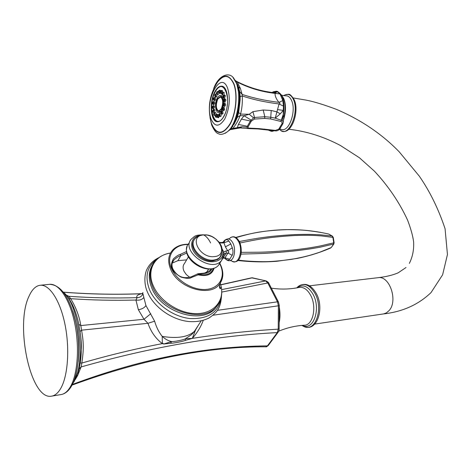 <?xml version="1.0" encoding="UTF-8"?>
<svg xmlns="http://www.w3.org/2000/svg" width="471" height="471" viewBox="0 0 471 471"><rect width="100%" height="100%" fill="white"/><g stroke="black" fill="none" stroke-linecap="round" stroke-linejoin="round"><path stroke-width="0.71" d="M214.087 268.129C212.262 274.54 206.957 276.777 198.173 274.846L198.356 274.075L197.702 273.834L198.173 274.846L191.144 277.619C189.683 278.75 186.292 278.573 180.964 277.089C175.689 273.916 172.839 271.184 172.421 268.912C170.79 266.651 171.091 263.336 173.322 258.973C176.095 256.365 178.444 254.829 180.364 254.352L186.693 251.449M186.622 259.88L177.903 260.675L172.215 263.089M206.91 272.556L206.828 271.914M189.66 277.301L186.269 274.534L183.978 271.161C182.642 268.046 182.854 265.42 184.608 263.277L188.447 256.801M172.28 262.865L173.828 260.063C176.601 257.549 178.945 256.071 180.846 255.623L186.963 252.951M191.144 277.619L190.779 276.924C180.87 279.697 175.818 274.045 172.898 269.018C171.426 265.55 171.738 262.565 173.828 260.063L172.368 262.577M212.05 268.7C210.814 271.408 208.394 272.98 204.808 273.421L204.42 273.103L197.973 273.757L190.767 277.036M180.364 254.352L180.846 255.623L177.903 260.675M224.997 258.196L225.415 258.661C227.21 260.31 228.635 260.498 229.695 259.215L232.162 255.335C233.204 253.316 233.251 250.79 232.303 247.758L230.808 243.978L228.941 241.058C227.546 239.409 226.174 239.262 224.82 240.604L223.531 242.123M225.268 257.802L225.615 258.291L224.914 258.19L224.961 257.837L227.993 253.021C229.177 252.385 229.083 251.638 227.705 250.79L225.409 246.833L223.66 242.094L221.5 242.524M229.695 259.215L224.961 257.837L223.148 257.79M223.077 257.984L226.168 253.151L224.314 253.934L223.678 251.938L222.842 253.739C222.412 263.012 207.523 264.761 197.92 256.365C188.094 248.188 190.313 235.771 201.211 235.429M224.82 240.604L224.243 242.041M228.941 241.058L223.737 242.818L219.721 243.012M232.303 247.758L227.705 250.79L226.174 250.896L223.678 251.938M232.162 255.335L227.993 253.021L226.168 253.151L226.174 250.896M223.654 251.885L222.253 249.059M220.799 256.242L219.68 257.884L217.796 259.421L213.169 260.846C201.682 262.459 188.088 247.752 193.987 240.292M219.239 242.359L221.452 242.536L222.312 243.101M239.774 242.1L239.286 241.529C255.883 238.485 267.187 236.171 294.375 234.599C307.804 234.158 313.133 234.411 320.645 234.841L332.108 236.012L332.891 237.378L321.246 235.906C313.674 235.376 308.322 235.082 294.881 235.518C267.705 237.149 256.477 239.615 240.051 242.983L239.568 242.123M240.145 243.572L239.933 242.995M334.127 242.736L320.368 245.939C313.28 247.304 307.522 248.364 292.544 250.06C278.473 251.361 267.446 252.073 259.456 252.197L241.399 252.356L241.276 251.396M240.928 254.422L241.217 252.368M238.344 260.104C244.655 261.016 252.815 261.54 262.83 261.682C270.083 261.77 279.727 260.981 291.755 259.303C305.402 256.836 311.366 254.994 319.756 252.203L331.272 247.528L333.427 244.349L333.733 242.706L332.891 237.378L333.291 237.431M328.628 234.046L329.035 234.193L328.628 234.046C298.744 227.146 267.787 228.282 235.765 237.443M332.473 236.171L328.805 234.116C324.407 232.98 317.731 231.844 308.776 230.696C303.66 230.06 296.506 229.707 287.334 229.636C260.157 230.602 250.454 233.592 236.012 237.596M333.862 243.984L320.139 247.187C313.068 248.452 307.322 249.465 292.344 251.178C278.273 252.533 267.234 253.333 259.221 253.586L240.987 254.105M237.943 260.51C251.349 262.023 264.349 262.276 276.948 261.27L297.207 258.432C308.964 256.03 320.115 252.556 330.654 248.005L330.56 248.046M63.479 292.179C91.203 294.263 117.55 294.746 142.525 293.627L141.306 293.757C137.385 294.893 136.001 296.194 137.155 297.66L135.931 300.045C139.54 300.527 142.171 299.65 143.832 297.419L145.957 305.597L154.635 321.204C156.295 327.045 158.821 332.108 162.212 336.394C177.231 338.796 187.964 337.112 194.405 331.348L198.114 325.62M265.791 346.78L267.446 345.873L277.284 332.608L278.231 329.152C250.042 330.789 221.399 333.868 192.303 338.384L195.536 329.977L191.715 334.492L194.405 331.343L201.188 320.886M191.691 334.516L185.497 338.743L192.303 338.384C197.278 332.732 200.929 326.721 203.26 320.351M143.001 292.632L142.348 293.215L142.96 293.798C141.836 296.318 139.905 297.607 137.155 297.66C114.006 298.326 91.244 297.878 68.878 296.306L70.674 298.685C92.028 300.157 113.782 300.61 135.931 300.045L138.356 309.7L143.996 319.261L147.953 323.3C151.014 331.961 155.819 338.731 162.36 343.618L162.212 336.394C165.368 339.25 168.518 340.963 171.668 341.546C174.488 341.74 183.384 339.956 185.497 338.743L185.227 340.427L192.303 338.384M63.226 291.967C70.155 298.308 75.225 308.487 78.439 322.505L80.441 333.986C81.642 343.977 81.601 353.438 80.329 362.387L80.223 362.929L81.854 363.047C109.254 355.122 136.09 348.646 162.36 343.618L163.831 343.983L170.526 343.277C173.493 343.294 182.63 341.528 185.227 340.427M170.526 343.277L171.668 341.546L163.831 343.983M150.767 313.715L143.996 319.261L80.8 325.573L81.601 330.165C83.779 343.453 83.785 349.241 81.854 363.047L81.112 366.933L77.656 375.481L75.301 379.491M278.196 332.12L277.284 332.608C216.578 335.67 151.191 347.109 81.112 366.933L79.14 368.887L77.803 373.356M217.555 310.318L277.472 301.823L278.379 305.809L279.274 305.555L279.126 328.87L278.231 329.152L278.379 305.809L213.116 315.211M154.635 321.204L147.953 323.3L81.601 330.165L79.982 331.56M65.716 294.393L69.084 298.632L70.674 298.685C76.043 307.498 79.416 316.465 80.8 325.573L78.704 324.266M278.432 301.964L277.472 301.823L267.793 282.971L221.759 292.079M142.96 293.798L143.832 297.419M251.549 277.813L266.121 280.91C267.958 281.964 268.841 282.706 268.758 283.142L267.793 282.971L265.62 280.928L221.641 289.618M266.239 280.934L252.321 277.813L220.493 284.931M141.777 293.786L141.306 293.757C115.784 294.764 89.855 294.251 63.526 292.22M252.915 277.825L251.449 277.837M80.223 362.929L79.057 369.099M80.441 333.986L80.441 333.992C81.253 340.451 81.577 345.267 81.406 348.428L80.329 362.387M66.535 295.193L68.878 296.306M163.784 343.965L162.595 343.212M268.352 345.384L267.446 345.873C209.436 346.438 145.68 357.036 72.393 384.442M279.703 129.001L281.37 129.401C288.888 132.598 296.648 110.973 291.561 100.494C290.048 97.15 288.034 95.595 285.52 95.819L282.023 95.266M283.389 120.358L284.137 117.815C286.032 110.656 285.95 104.362 283.895 98.939L283.442 97.974M268.028 129.825L270.919 130.95L274.222 130.691M274.41 130.72L272.638 131.174L274.393 130.714M283.754 117.85L283.936 117.173L283.283 115.242L282.223 120.547L275.205 118.174L280.269 113.852L283.254 110.379L283.483 106.158L282.835 100.582L280.033 93.953L277.437 91.804L271.908 92.457M283.407 122.013L282.223 120.547M278.797 129.066L282.117 123.479L281.964 122.236L281.075 121.524L270.642 118.963L264.684 118.415L254.452 119.057L251.314 121.182L248.082 126.864L248.087 127.706L248.576 128.1L258.72 128.571L275.429 130.39L279.845 128.777M273.392 130.909L273.863 130.626M272.874 91.969C275.723 91.18 277.266 91.05 277.507 91.574C283.201 94.83 285.126 102.719 283.283 115.242L283.254 110.379L277.531 109.59L279.073 103.956C280.339 103.461 280.274 102.931 278.891 102.366C276.1 98.769 274.846 95.778 275.129 93.382C276.041 93.081 275.882 92.881 274.64 92.787L274.393 92.769M268.976 130.443L268.217 129.849M271.055 130.196L270.919 130.95L270.083 130.067M277.437 91.804L274.834 92.811M280.033 93.953L275.129 93.382C261.482 91.81 248.882 88.036 237.325 82.066L236.371 81.248C248.464 87.482 261.222 91.327 274.64 92.787M282.835 100.582L278.891 102.366C265.096 100.629 252.839 97.974 242.118 94.394L240.422 88.501L237.325 82.066L235.995 81.448M283.483 106.158L279.073 103.956C265.273 102.236 253.004 99.575 242.277 95.966L242.118 94.394L239.686 91.574L238.791 88.03M280.269 113.852L276.924 111.874L277.531 109.59M283.171 114.659L280.834 121.441M240.622 127.759L231.862 129.131L232.892 128.436C236.259 124.132 238.656 119.881 240.08 115.683L240.546 114.088L249.23 114.282L252.921 111.668L263.201 110.008L271.225 110.479L276.924 111.874L275.205 118.174L270.996 117.279L264.814 116.731L254.499 117.473L253.575 117.868L250.384 121L247.34 126.287L247.01 127.158L247.469 128.448M240.781 127.741L241.346 127.676M228.659 130.667L230.148 129.307C232.574 126.546 234.746 122.684 236.654 117.715L238.102 112.716L238.656 112.587L240.546 114.088C242.029 108.454 242.606 102.407 242.277 95.966L240.186 96.567L239.686 91.574L239.186 91.28L237.396 84.709L235.577 81.083M252.921 111.668L254.499 117.473L254.452 119.057M236.654 117.715L240.08 115.683L244.072 115.736L249.23 114.282L253.575 117.868M232.974 126.028L231.049 128.724L237.313 127.659L238.403 124.438L241.411 119.122L244.072 115.736L251.084 120.081M249.177 128.177L248.582 128.589L237.313 127.659L242.047 126.717L247.01 127.158M229.147 130.496L231.049 128.724L230.295 129.643L241.435 127.67M230.148 129.307L232.957 126.045M238.102 112.716C238.968 109.837 239.992 99.151 239.68 96.214L239.186 91.28M235.076 80.223L235.412 80.594M239.68 96.214L240.186 96.567L240.133 99.976L238.656 112.587L237.19 117.644L233.969 124.391M233.928 124.468L236.648 118.975L230.737 129.03L228.194 131.103M211.703 123.814L212.397 125.48C217.425 135.03 223.384 134.353 230.266 123.449C236.059 112.64 237.69 93.988 233.722 83.926C229.348 74.671 223.966 74.047 217.584 82.06C209.566 94.359 207.405 107.706 211.102 122.101M227.693 88.401C220.805 69.084 204.049 101.253 211.132 119.104C214.788 127.188 219.333 127.141 224.773 118.969C229.554 108.63 230.525 98.439 227.693 88.401M223.855 116.455C229.866 106.311 228.252 85.957 221.564 86.169C219.15 86.093 216.907 87.947 214.841 91.745C209.042 101.96 210.596 121.795 217.308 121.742C219.616 121.83 221.8 120.07 223.855 116.455M222.412 86.34L221.906 86.393M217.314 121.559L217.79 121.742M222.453 86.464L222.86 86.523M218.438 117.65L219.492 116.331M216.595 117.32L217.19 117.108M217.549 114.706L217.255 114.259L216.171 114.182M215.153 115.613L214.24 115.401L214.941 112.693L214.582 112.434L214.982 110.179L214.464 109.525L213.575 109.496M216.065 114.188L215.901 112.74L214.623 112.434M212.127 107.512L213.098 105.716L213.634 106.793L212.751 108.671L213.663 108.883L214.605 106.888L214.034 105.751L213.145 105.716M213.875 104.709L214.811 103.255L214.27 101.577L213.381 101.548M214.747 100.635L215.571 99.711L215.147 97.503L214.258 97.468M216.154 97.144L216.801 96.661L217.007 94.412M216.572 94L215.677 93.965M217.113 91.604L217.414 91.451L217.419 94.271L217.049 94.424L218.361 94.483L218.891 93.181M218.414 91.492L217.467 91.451M219.763 93.364L220.446 93.128M220.769 90.703L220.24 90.285M222.754 92.169L222.377 90.556L221.305 90.479M223.913 95.101L224.172 92.463L222.895 92.163M223.372 95.383L222.182 94.924M224.467 98.333L225.415 95.79L224.885 95.142L223.984 95.101M224.932 102.172L225.933 100.129L225.338 98.975L224.443 98.939M224.696 106.434L225.668 104.951L225.103 103.231L224.202 103.202M222.371 108.277L223.248 107.359L223.672 109.49L222.889 110.373L223.819 110.585L224.643 109.649L224.196 107.388L223.295 107.359M221.093 111.403L221.788 110.891L222.035 113.458L221.441 113.9L222.365 114.112L223.001 113.641L222.736 110.921L221.835 110.891M222.271 108.754L221.087 110.962C216.801 117.314 213.269 104.998 217.296 98.015C219.339 94.712 221.14 94.5 222.712 97.385L223.419 100.264M223.501 101.448L223.437 103.738M223.195 105.48L222.642 107.718M219.669 113.523L219.963 113.376L219.986 116.237L219.621 116.378L220.546 116.584L220.934 116.437L221.394 113.888M220.923 113.405L220.01 113.376M219.616 115.407L219.61 114.218L219.616 115.407M217.549 116.596L217.643 115.354L217.549 116.596M215.588 116.237L215.777 115.018L215.588 116.237M213.958 114.394L214.228 113.27L213.958 114.394M212.857 111.303L213.175 110.326L212.857 111.303M212.403 107.329L212.604 107.777L212.969 106.994L212.745 106.546L212.403 107.329M212.651 102.943L212.833 103.602L213.186 103.031L212.98 102.372L212.651 102.943M213.569 98.663L213.704 99.522L214.017 99.157L213.858 98.298L213.569 98.663M215.053 94.983L215.117 96.025L215.053 94.983M216.925 92.345L216.901 93.517L216.925 92.345M218.98 91.074L218.856 92.31L218.98 91.074M220.958 91.327L220.74 92.557L220.958 91.327M222.63 93.105L222.324 94.253L222.63 93.105M223.778 96.202L223.419 97.197L223.778 96.202M224.261 100.235L224.031 99.781L223.878 101.041L224.261 100.235M224.013 104.721L223.79 104.044L223.643 105.304L224.013 104.721M223.06 109.089L222.889 108.2L222.742 109.455L223.06 109.089M221.535 112.804L221.435 111.739L221.535 112.804M219.421 111.633L220.899 111.209M221.394 109.248L218.591 111.527C215.583 109.455 215.241 105.204 217.567 98.769L220.399 96.437C223.413 98.516 223.743 102.79 221.394 109.248M222.706 97.379L220.569 96.461M221.264 108.901C223.46 102.866 223.148 98.875 220.334 96.932L217.69 99.11C215.518 105.121 215.836 109.101 218.65 111.032L221.264 108.901M220.452 96.949L217.767 99.116C215.618 104.992 215.901 108.96 218.615 111.026M29.125 296C14.666 324.766 30.503 400.297 51.404 396.188C55.089 395.675 58.339 392.838 61.148 387.674C68.183 374.698 69.82 346.98 64.763 323.353C59.746 299.674 49.108 284.037 40.029 285.279C35.69 285.926 32.057 289.5 29.125 296M215.789 307.74L215.948 307.398M220.993 298.125C218.485 312.397 208.182 319.208 190.096 318.555C173.381 316.871 155.754 304.343 149.572 289.83C144.573 276.536 146.993 266.374 156.819 259.338M217.926 304.766L215.559 307.987C202.353 325.031 161.223 312.609 151.815 288.069C148.265 279.427 148.424 271.826 152.28 265.261M188.229 244.249C181.994 244.19 176.978 245.944 173.181 249.5C168.176 254.699 167.364 261.37 170.743 269.53C178.368 288.523 210.837 297.672 219.804 283.783C219.139 286.545 219.345 288.193 220.428 288.741L221.223 286.81C224.19 301.322 213.504 313.621 196.478 313.639C179.51 313.81 159.846 301.175 153.358 285.956C146.234 270.219 154.647 255.282 170.496 253.033C163.996 254.105 158.809 256.866 154.935 261.311C149.325 268.187 148.542 276.66 152.586 286.721C162.024 311.272 203.201 323.724 216.413 306.692C221.099 301.081 222.706 294.452 221.223 286.81L220.257 283.148M188.053 244.526C173.982 244.184 165.539 256.053 171.703 269C177.102 281.24 193.946 290.948 206.952 289.353C220.039 287.934 225.868 276.053 220.028 264.355L219.686 263.672M204.808 273.421L198.356 274.075C206.345 275.894 211.379 273.987 213.463 268.34M172.421 268.912L172.939 269.106M219.845 263.389L220.399 264.455C223.825 271.749 223.625 278.196 219.804 283.783L222.241 278.808M219.445 285.526L220.263 288.723M211.02 268.87L209.883 270.631L204.42 273.103M223.331 242.159C223.902 240.663 225.315 239.586 227.558 238.938C229.583 238.785 231.343 240.116 232.845 242.942C236.324 249.342 234.211 260.545 229.554 260.616L231.19 260.722M224.314 253.934L223.813 254.681L222.842 253.739M223.136 257.82L221.405 260.693C211.132 273.545 179.828 250.525 191.573 238.838C194.776 236.495 194.105 235.088 202.559 234.846M220.634 261.446L218.662 265.055C208.382 277.931 177.231 254.999 188.971 243.283M230.808 243.978L225.409 246.833M223.79 255.029L224.19 254.057L223.831 254.628M219.68 257.884L222.318 252.014L222.359 249.989L221.376 245.974L219.139 242.235L215.877 239.009L211.879 236.56L207.481 235.1L203.03 234.805C200.346 234.776 197.685 236.089 195.053 238.726C187.776 245.756 201.576 261.77 213.646 260.069L216.389 259.503L218.697 258.379L220.163 257.113L221.617 254.705M203.743 234.952C188.318 235.435 199.192 258.455 214.27 256.607C229.554 255.641 218.373 233.263 203.743 234.952C206.38 236.365 208.677 239.032 210.625 242.959M229.247 238.815C232.439 235.565 235.524 236.448 238.503 241.47C243.831 251.108 237.79 266.727 231.255 260.616M138.356 309.7C141.765 309.235 144.297 307.863 145.957 305.597M63.385 292.167C79.093 304.996 86.105 361.799 74.053 381.369L73.064 383.041M72.793 311.231C78.086 327.463 79.893 344.272 78.215 361.651M76.914 375.834L77.656 375.481M268.823 283.265L278.438 301.97L279.274 305.496M265.921 346.78C266.05 347.098 266.822 346.68 268.24 345.537L278.078 332.279C278.985 330.613 279.332 329.47 279.126 328.87L279.126 328.799M279.226 312.685L279.191 318.938M276.76 298.708L274.723 294.74M278.691 331.201C286.898 327.769 295.37 325.785 304.101 325.243C313.044 325.679 317.171 306.544 310.46 294.964C307.145 289.218 303.324 286.715 298.991 287.457C289.859 289.329 280.639 289.559 271.325 288.14M279.162 322.717C280.221 317.79 280.257 312.567 279.262 307.057M302.37 325.367C313.427 331.507 321.375 308.511 312.874 294.004C307.975 286.056 302.765 283.989 297.242 287.805M296.736 287.893L298.255 286.468C304.107 282.488 309.618 284.69 314.799 293.08C323.854 308.476 315.387 332.891 303.642 326.374L301.852 325.408M405.99 267.54L398.231 272.78C393.108 275.064 386.385 276.701 378.06 277.69C389.546 275.329 398.272 300.887 389.07 310.595L386.379 312.885L383.747 313.88L314.787 324.072M283.689 95.666L284.319 95.272C288.058 93.252 291.09 94.653 293.404 99.481C299.791 112.669 288.117 138.598 280.051 129.837L279.486 129.29M284.137 117.815L283.742 117.897M283.789 117.709L283.925 117.214M284.243 115.937L285.049 110.538M281.929 123.897L282.983 123.608M264.649 129.078L264.137 129.49M275.429 130.39L274.887 130.791M270.642 118.963L271.225 110.479M264.684 118.415L264.814 116.731L263.201 110.008M251.314 121.182L241.411 119.122M248.27 126.464L238.403 124.438M258.72 128.571L258.09 128.972L248.505 128.589M277.678 91.633C284.637 96.137 286.721 104.65 283.936 117.173L282.906 123.738L279.774 128.901C278.379 130.538 276.777 131.174 274.964 130.814L258.043 128.972M237.043 84.333L239.203 95.407C239.562 102.442 238.726 109.372 236.689 116.196C235.135 121.218 233.157 125.245 230.766 128.283C233.121 125.339 235.1 121.312 236.689 116.196C234.623 122.949 231.602 128.077 227.64 131.592L225.067 133.352M213.286 117.597L213.457 118.804M237.396 84.709L237.879 85.292M240.422 88.501L238.461 86.941M211.715 125.121C214.158 130.514 216.472 133.411 218.656 133.811C220.705 135.006 223.696 134.264 227.64 131.592C236.96 124.173 242.035 96.367 236.365 83.073L232.927 77.415M215.259 85.539C222.265 73.7 228.464 73.07 233.875 83.65C238.002 94.082 236.136 113.617 229.978 124.438C222.665 135.224 216.589 135.224 211.75 124.426L210.802 121.118M218.656 121.595L218.261 121.689M215.153 91.975C217.208 88.189 219.492 86.334 222.018 86.405L223.213 86.717M215.141 92.11C223.378 75.266 232.968 100.423 223.902 116.119C215.318 132.392 206.534 107.223 215.141 92.11M219.427 113.794C220.187 113.847 220.269 114.547 219.674 115.895C218.915 115.837 218.838 115.136 219.427 113.794M217.943 114.518L217.996 114.512C218.774 115.407 218.697 116.402 217.779 117.503L218.579 117.709M217.649 114.818L217.52 117.132L217.649 114.818M215.588 117.079C214.906 115.837 215.082 114.871 216.13 114.182L216.307 114.229C216.884 115.507 216.713 116.484 215.789 117.161L215.683 117.114M215.959 114.518L215.477 116.755L215.959 114.518M214.552 112.934C214.758 114.406 214.499 115.042 213.781 114.836C213.575 113.364 213.834 112.734 214.552 112.934M212.604 111.704L213.528 109.496L214.017 110.114L213.186 112.457L214.093 112.663M213.599 110.273C213.54 111.915 213.222 112.363 212.633 111.609C212.692 109.967 213.016 109.519 213.599 110.273M213.21 106.846C212.892 108.471 212.545 108.683 212.162 107.476C212.474 105.845 212.821 105.639 213.21 106.846M212.98 104.497L212.386 102.902L213.334 101.542L213.84 103.125L212.98 104.497L213.893 104.715M213.422 103.067C212.892 104.485 212.556 104.432 212.415 102.908C212.951 101.495 213.286 101.542 213.422 103.067M213.357 98.38L214.211 97.468L214.611 99.546L213.852 100.423L214.764 100.641M214.211 99.375C213.528 100.417 213.245 100.105 213.375 98.451C214.058 97.409 214.34 97.715 214.211 99.375M214.929 94.483L215.624 93.965L215.853 96.473L215.265 96.926L216.177 97.144M215.494 96.202C214.729 96.743 214.54 96.214 214.917 94.618C215.677 94.07 215.871 94.6 215.494 96.202M217.113 93.929C216.366 93.906 216.283 93.217 216.872 91.869C217.62 91.892 217.696 92.581 217.113 93.929M219.303 90.244L219.368 90.232C220.128 91.103 220.051 92.098 219.139 93.211L219.916 93.441M218.88 92.84L219.009 90.538L218.88 92.84M221.806 93.694L220.728 93.411C219.998 92.186 220.175 91.203 221.258 90.473L221.423 90.514C222.012 91.786 221.835 92.775 220.881 93.47L220.787 93.435M220.587 93.07L221.076 90.803L220.587 93.07M222.018 94.795L222.842 92.163L223.207 92.41L222.471 95.171L222.041 94.836M222.018 94.6C221.806 93.128 222.071 92.481 222.812 92.657C223.024 94.129 222.765 94.783 222.018 94.6M222.971 97.367L223.937 95.101L224.437 95.713L223.566 98.115L224.49 98.339M223.007 97.267C223.066 95.595 223.401 95.13 224.013 95.878C223.955 97.55 223.619 98.015 223.007 97.267M224.025 101.96L223.384 100.8L224.39 98.939L224.95 100.029L224.025 101.96L224.95 102.178M223.419 100.741C223.743 99.075 224.108 98.857 224.514 100.088C224.19 101.748 223.825 101.966 223.419 100.741M223.79 106.216L223.172 104.586L224.155 103.202L224.685 104.815L223.79 106.216L224.72 106.434M223.207 104.591C223.76 103.143 224.108 103.202 224.255 104.756C223.701 106.205 223.354 106.152 223.207 104.591M222.389 108.354C223.101 107.3 223.395 107.618 223.266 109.313C222.553 110.361 222.259 110.043 222.389 108.354M221.076 111.545C221.859 111.021 222.059 111.562 221.67 113.181C220.887 113.705 220.693 113.164 221.076 111.545M49.732 284.325C61.148 285.037 69.826 297.713 75.772 322.347C80.765 345.455 79.169 372.367 71.81 385.537C68.795 390.906 65.157 393.927 60.883 394.592C64.621 394.068 67.918 391.236 70.768 386.096C77.909 373.173 79.593 345.62 74.489 322.146C69.425 298.62 58.657 283.1 49.443 284.354L40.4 285.243M221.529 295.458C220.811 309.023 216.13 313.168 208.865 318.066C203.078 320.892 196.495 322.058 189.124 321.558C171.95 319.986 154.029 307.351 147.594 292.391M147.447 292.055C143.272 282.941 144.991 272.267 147.217 268.811C149.684 263.895 153.611 260.151 158.998 257.578M218.114 304.49L216.413 306.692M219.704 288.087L219.462 287.21M208.629 269.012L206.31 272.75M224.685 258.185C226.616 260.18 228.241 260.993 229.554 260.616M224.914 258.19L223.013 258.143M187.122 246.592C181.724 260.286 209.195 276.818 218.662 265.055L221.405 260.693L223.819 254.693M223.737 242.082L224.231 242.047M227.558 238.938L229.159 238.667M230.478 237.643C233.793 235.724 236.719 237.001 239.256 241.482C243.372 249.577 241.087 264.643 232.338 261.334M329.035 234.193L332.367 236.106L333.285 237.408L334.127 242.718L333.756 244.131L331.272 247.528M198.156 325.561L195.247 330.442L191.721 334.492M220.734 284.731L251.408 277.849M72.94 383.306L74.477 380.933L79.116 368.711L77.898 373.073M66.67 295.323L67.942 296.088L67.288 295.882L69.184 298.72M72.063 385.101C142.76 359.338 207.322 346.568 265.756 346.78M279.191 318.896L279.226 312.62M299.385 285.661C305.691 282.606 311.254 285.09 316.07 293.103C324.59 307.486 317.625 331.137 305.084 326.903M378.06 277.69L309.5 285.82M409.34 263.419C412.649 256.766 414.068 249.542 413.597 241.735C412.837 235.877 410.836 228.682 407.598 220.151C399.42 202.448 388.357 186.116 374.41 171.156L359.379 157.72L340.368 145.462C323.654 136.649 306.521 131.25 288.97 129.26M293.262 97.956L305.832 100.058C313.474 101.489 323.654 104.586 336.359 109.343C360.892 119.775 381.84 133.935 399.214 151.821L419.325 176.183C429.899 191.467 438.483 208.983 445.066 228.723L447.45 254.511L442.616 274.805L431.053 292.55C418.442 304.66 402.581 311.784 383.471 313.933M285.75 94.606C288.641 95.018 288.988 91.657 294.163 99.693C300.027 111.668 290.784 137.326 280.545 130.255M283.919 117.244L283.801 117.673M268.246 129.996C270.701 131.221 272.161 131.609 272.638 131.174M213.651 88.666C218.579 74.565 229.848 71.404 234.01 78.675L236.778 83.65L239.203 95.407L237.06 84.38M238.844 88.212L239.509 90.773L237.808 85.104L234.917 79.964M236.371 81.248L235.465 80.659M209.984 117.556L211.656 124.962M222 86.228L221.564 86.169M215.135 92.01C209.454 102.13 210.878 121.547 217.802 121.63M219.521 113.564L219.963 113.376M219.474 113.605L219.621 116.378M218.044 114.512L218.938 114.541M217.855 114.535C216.837 115.572 216.766 116.561 217.655 117.503M215.612 117.091L216.707 117.367M213.799 115.054L214.24 115.401M213.775 115.012L214.582 112.434M212.609 111.739L213.186 112.457M212.127 107.529L212.751 108.671M213.351 98.404L213.852 100.423M214.911 94.518L215.265 96.926M216.913 91.692L217.049 94.424M216.96 91.645L217.414 91.451M219.192 90.261C218.197 91.321 218.132 92.31 218.997 93.217M219.421 90.232L220.31 90.273M222.983 97.403L223.566 98.115M222.365 108.301L222.889 110.373M221.07 111.439L221.441 113.9M219.574 111.651L218.591 111.527M60.883 394.592L51.998 396.087"/></g></svg>

